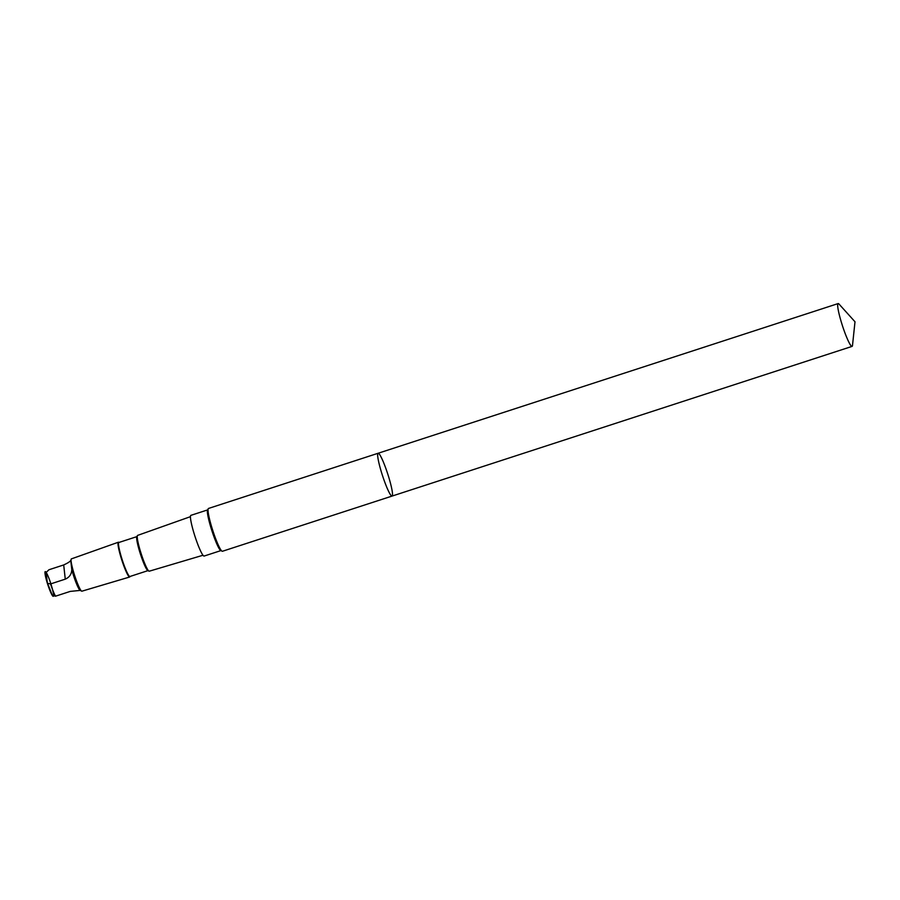 <?xml version="1.0" encoding="UTF-8"?>
<svg xmlns="http://www.w3.org/2000/svg" width="900" height="900" viewBox="0 0 900 900"><rect width="100%" height="100%" fill="white"/><g stroke="black" fill="none" stroke-linecap="round" stroke-linejoin="round"><path stroke-width="1.35" d="M392.051 496.08L222.424 551.273A22.511 2.745 -108 0 1 221.828 551.059A22.511 2.745 -108 0 1 221.715 550.957A22.511 2.745 -108 0 1 212.85 530.707A22.511 2.745 -108 0 1 208.102 509.13A22.511 2.745 -108 0 1 208.496 508.455L378.113 453.262A22.511 2.745 72 0 0 381.836 473.524A22.511 2.745 72 0 0 391.444 495.866A22.511 2.745 72 0 0 392.051 496.08A22.511 2.745 72 0 0 387.697 473.827A22.511 2.745 72 0 0 378.113 453.262A22.511 2.745 72 0 0 381.836 473.524A22.511 2.745 72 0 0 391.444 495.866A22.511 2.745 72 0 0 392.051 496.08L852.053 346.399A22.511 2.745 -108 0 1 851.456 346.185A22.511 2.745 -108 0 1 841.849 323.843A22.511 2.745 -108 0 1 838.125 303.581A22.511 2.745 -108 0 1 838.732 303.795A22.511 2.745 -108 0 1 839.059 304.11L855 321.772L852.502 345.42A22.511 2.745 -108 0 1 852.053 346.399M71.775 569.554A15.761 1.924 -108 0 0 79.954 590.242A15.761 1.924 -108 0 0 80.123 590.344A15.761 1.924 -108 0 0 80.246 590.4L70.256 591.401L55.53 596.194L52.335 595.485A12.994 1.586 -108 0 1 49.883 590.389A12.994 1.586 -108 0 1 45.248 571.59A12.994 1.586 -108 0 1 52.605 589.871A12.994 1.586 -108 0 1 49.883 590.389A12.994 1.586 -108 0 1 47.351 583.234L50.546 583.942L65.273 579.15C69.469 577.316 71.629 574.121 71.775 569.554L70.763 560.408C70.234 561.499 67.883 563.017 63.697 564.952L48.971 569.745L46.148 572.411L47.351 583.234M220.804 550.631L204.131 556.054A21.398 2.61 -108 0 1 195.03 536.512A21.398 2.61 -108 0 1 190.89 515.351L207.562 509.929M202.995 555.255L149.265 571.196A18.821 2.295 -108 0 1 148.961 571.151A18.821 2.295 -108 0 1 148.77 571.016A18.821 2.295 -108 0 1 141.086 553.433A18.821 2.295 -108 0 1 137.396 535.613A18.821 2.295 -108 0 1 137.61 535.399L190.44 516.668M148.961 571.151L147.791 570.544A17.887 2.183 -108 0 1 147.611 570.42A17.887 2.183 -108 0 1 140.31 553.725A17.887 2.183 -108 0 1 136.811 536.794L137.396 535.613M147.96 570.634L129.938 576.495A17.887 2.183 -108 0 1 129.454 576.326A17.887 2.183 -108 0 1 121.826 558.585A17.887 2.183 -108 0 1 118.867 542.486L136.89 536.625M130.061 576.45L129.892 576.799A18.293 2.228 -108 0 1 129.668 577.012A18.293 2.228 -108 0 1 129.184 576.832A18.293 2.228 -108 0 1 121.388 558.709A18.293 2.228 -108 0 1 118.35 542.227A18.293 2.228 -108 0 1 118.665 542.273L119.002 542.441M129.668 577.012L81.911 591.188A16.988 2.07 -108 0 1 81.641 591.131A16.988 2.07 -108 0 1 81.461 591.019A16.988 2.07 -108 0 1 74.531 575.156A16.988 2.07 -108 0 1 71.201 559.069A16.988 2.07 -108 0 1 71.404 558.877L118.35 542.227M208.046 509.468L207.776 509.692A21.555 2.621 72 0 0 211.41 529.222A21.555 2.621 72 0 0 220.567 550.474A21.555 2.621 72 0 0 221.119 550.688L221.468 550.71A22.061 2.689 -108 0 1 221.344 550.62A22.061 2.689 -108 0 1 212.659 530.775A22.061 2.689 -108 0 1 208.001 509.614L208.102 509.13M55.53 596.194A15.761 1.924 -108 0 1 50.546 583.942M63.697 564.952L65.273 579.15M378.113 453.262L838.125 303.581M52.459 595.732L46.541 580.635M80.123 590.344L81.641 591.131"/></g></svg>
